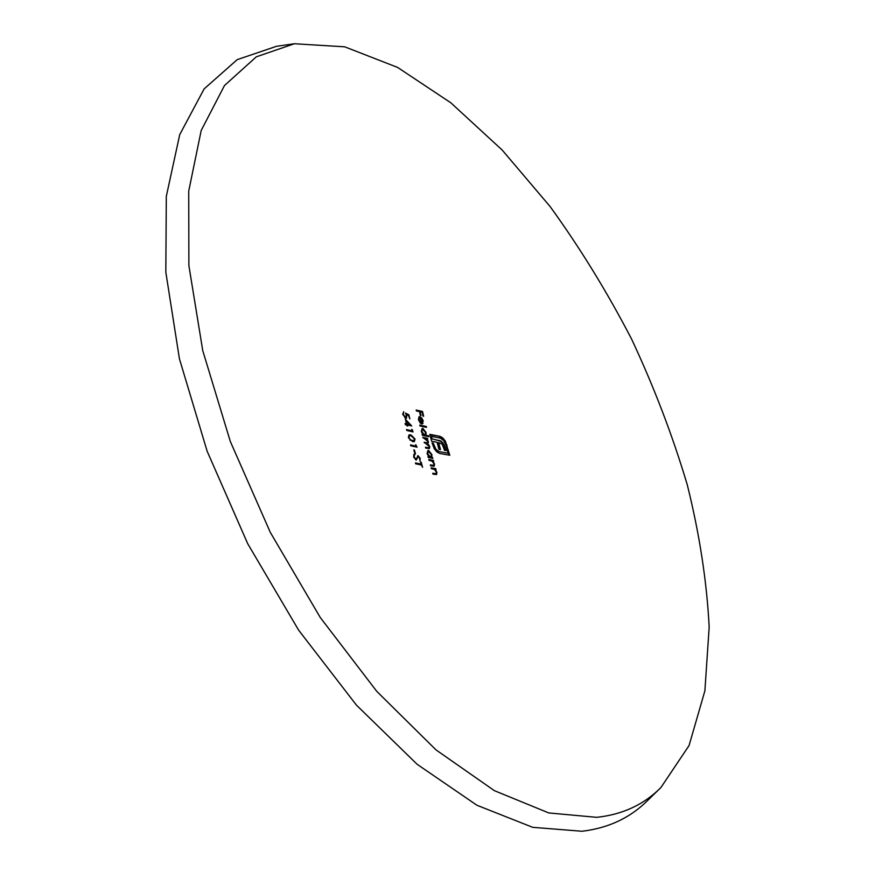 <?xml version="1.0" encoding="UTF-8"?>
<svg xmlns="http://www.w3.org/2000/svg" width="875" height="875" viewBox="0 0 875 875"><rect width="100%" height="100%" fill="white"/><g stroke="black" fill="none" stroke-linecap="round" stroke-linejoin="round"><path stroke-width="1.31" d="M431.998 461.059L429.045 460.359L428.794 459.473L433.431 460.37L433.683 461.256L432.841 461.092L434.536 464.002L434.186 466.222L430.577 465.795L430.325 464.909L433.716 465.358L433.923 463.739L431.998 461.059M434.372 469.383L431.408 468.705L431.156 467.819L435.794 468.683L436.045 469.569L435.214 469.416L436.92 472.314L436.592 474.545L432.994 474.141L432.731 473.255L436.111 473.681L436.308 472.052L434.372 469.383M405.519 417.397L406.339 415.33L405.497 413.066L408.887 414.848L409.861 418.917L408.406 415.384L406.623 414.455L406.547 418.239L405.716 418.283L402.664 414.258L403.725 411.666L403.32 414.477L405.519 417.397L404.895 417.714L406.055 417.364M427.842 441.427L422.866 437.358L427.503 438.32L427.733 439.206L426.923 439.042L428.455 441.7L427.941 443.756L429.756 446.611L429.395 448.602L425.688 448.098L425.458 447.212L428.947 447.759L429.144 446.348L424.145 442.28L427.623 442.827L427.842 441.427M422.767 428.247L426.092 432.534L425.863 435.236L428.63 435.805L428.859 436.691L422.352 435.334L422.122 434.448L422.92 434.613L421.291 431.484L422.133 428.564M414.466 450.1L415.516 453.928L414.87 453.786L413.82 449.958L414.466 450.1L413.93 450.363M417.747 457.056L416.106 460.173L413.613 456.969L414.159 454.234L414.258 457.1L416.172 459.255L418.108 455.678L420.252 458.434L419.923 460.863L419.573 458.205L418.381 456.575L417.113 457.373L417.747 456.892M421.334 464.986L415.68 463.816L415.428 462.919L421.083 464.1L420.47 461.934L421.116 462.066L422.592 467.283L421.334 464.986M439.852 436.308L442.859 437.992L445.364 441.12L449.794 455.262L439.742 453.48L436.931 451.981L434.361 448.908L432.031 442.881L433.212 443.111L435.958 449.334L439.239 451.653L448.098 453.239L445.856 444.905L443.57 440.431L440.311 438.123L431.473 436.406L432.119 438.911L441.175 441.044L444.238 444.828L446.053 450.614L444.5 450.33L442.225 444.216L438.627 442.575L440.497 449.608L438.966 449.323L437.095 442.291L431.594 441.241L429.811 434.339L439.852 436.308L429.931 434.787M410.736 445.791L410.495 444.894L416.15 446.152L415.745 444.62L417.036 447.18L410.736 445.791M410.845 434.886L415.023 438.955L414.378 441.613L412.595 441.645L408.395 437.445L408.997 434.886L410.845 434.886L410.222 435.192L412.705 436.417M420.394 415.538L419.475 411.622L416.38 410.922L416.172 410.036L422.527 411.469L423.653 416.259L422.997 416.117L422.078 412.212L420.12 411.775L421.039 415.68L420.394 415.538M596.684 817.327C622.508 814.592 643.923 804.65 660.942 787.489L689.062 745.555L704.889 690.823L709.177 627.047C706.792 581.23 699.486 533.805 687.269 484.794C672.602 435.608 654.073 387.111 631.684 339.281C607.392 292.403 580.223 248.183 550.178 206.62L502.141 149.997L450.8 102.769L397.666 67.452L344.706 46.812L294.405 43.75L256.309 56.82L224.481 85.531L201.206 130.452L188.727 191.078L188.88 265.584L202.748 350.613L230.311 441.448L270.309 532.383L320.25 617.477L376.764 691.348L436.034 749.908L494.419 790.683L548.756 812.941L596.684 817.327M405.267 424.43L405.048 423.544L406.503 423.894L405.355 419.158L411.731 425.961L407.367 424.933L407.652 426.081L405.267 424.43M406.766 430.445L406.536 429.548L412.191 430.872L411.808 429.341L413.066 431.911L406.766 430.445M422.986 423.489L421.564 423.927L420.011 417.484L419.366 417.539L418.928 419.727L420.481 423.325L418.392 419.716L419.027 416.697L421.652 417.802L423.194 420.798L422.363 423.806M426.289 426.497L426.508 427.372L419.989 425.972L419.781 425.086L426.289 426.497L419.891 425.556M428.498 450.341L431.911 454.584L431.769 457.308L432.873 458.358L428.236 457.45L427.995 456.564L428.794 456.728L427.098 453.611L427.864 450.647M294.405 43.75L276.577 46.277L237.223 59.631L204.148 88.878L179.736 134.608L166.316 196.339L165.823 272.191L179.419 358.783L207.145 451.238L247.734 543.736L298.648 630.186L356.398 705.086L417.102 764.269L476.952 805.263L532.711 827.334L581.952 831.25C608.486 828.144 630.525 817.753 648.069 800.067L660.942 787.489M419.573 412.048L420.12 411.775M422.002 412.191L422.527 411.469M421.903 411.786L416.292 410.517M405.169 424.036L406.503 423.894M410.703 425.72L409.762 424.747M406.295 421.138L405.672 420.47M409.883 424.692L406.514 424.353L409.883 424.692L406.427 421.072L407.148 424.047M405.88 421.345L406.427 421.072M406.667 430.041L412.191 430.872M412.059 430.336L412.606 430.073M412.311 431.736L412.103 430.916M414.455 439.228L415.023 438.955M408.537 437.883L410.681 440.016L413.897 440.716L414.378 438.834L411.075 435.772L409.511 435.75L409.052 437.631M410.069 440.322L410.681 440.016M413.897 440.716L412.366 440.748M410.627 445.375L416.15 446.152M416.27 447.016L416.052 446.195M449.061 455.131L446.436 445.419L444.741 441.427L442.236 438.298L442.859 437.992M444.741 441.427L445.364 441.12M442.236 438.298L439.228 436.614M439.753 449.466L438.003 442.881L438.627 442.575M445.309 450.483L444.686 448.175L445.309 447.869M444.686 448.175L443.625 445.134L444.238 444.828M443.625 445.134L442.247 442.881L442.87 442.575M442.247 442.881L440.552 441.35L441.175 441.044M440.552 441.35L438.517 440.573L439.141 440.267M438.517 440.573L432.119 438.911M431.495 439.217L430.85 436.712L431.473 436.406M439.239 451.653L448.098 453.239M438.616 451.959L435.334 449.641L435.958 449.334M435.334 449.641L433.038 445.123L433.661 444.817M433.038 445.123L432.589 443.417L433.212 443.111M446.436 445.419L447.059 445.123M421.083 464.1L415.559 463.389M421.214 464.964L420.984 464.144M417.113 457.373L416.85 458.577L417.484 458.259M419.672 458.719L420.252 458.434M417.473 455.995L418.108 455.678M413.678 454.792L414.706 455.142M421.105 418.075L421.652 417.802M419.289 416.938L419.902 416.62M421.444 423.402L422.198 423.073L422.636 420.722L420.602 417.703L421.925 423.172M428.116 436.538L425.228 435.542L425.863 435.236M428.006 436.122L428.63 435.805M422.242 434.919L422.92 434.613M425.534 432.425L422.373 429.188L421.87 431.637L424.43 434.941L425.086 434.886L425.534 432.425M425.086 434.886L424.43 434.941M427.623 442.827L424.266 442.75M428.947 447.759L425.578 447.672M426.989 439.053L427.503 438.32M426.88 438.627L422.986 437.817M408.308 415.33L405.858 413.897M408.264 415.166L408.887 414.848M403.288 412.803L403.725 411.666M406.448 415.942L407.017 415.658M435.302 474.042L432.863 473.703M435.291 469.427L435.794 468.683M435.159 468.989L431.287 468.267M432.906 465.73L430.456 465.358M432.928 461.103L433.431 460.37M432.808 460.677L428.925 459.933M432.119 458.205L431.145 457.614L431.769 457.308M431.998 457.778L432.633 457.472M428.116 457.023L428.794 456.728M431.342 454.486L428.148 451.281L427.678 453.753L430.303 457.023L430.938 456.969L431.342 454.486M430.938 456.969L430.303 457.023M440.737 437.205L441.35 436.898M425.873 443.078L426.508 442.772M427.339 448.033L427.962 447.727M434.273 473.955L434.908 473.659M431.878 465.631L432.512 465.325M408.877 436.067L409.511 435.75M417.43 456.914L418.064 456.608M415.538 459.561L416.172 459.255M418.742 417.856L419.366 417.539M421.575 423.391L422.198 423.073M421.75 429.505L422.373 429.188M427.525 451.587L428.148 451.281"/></g></svg>
